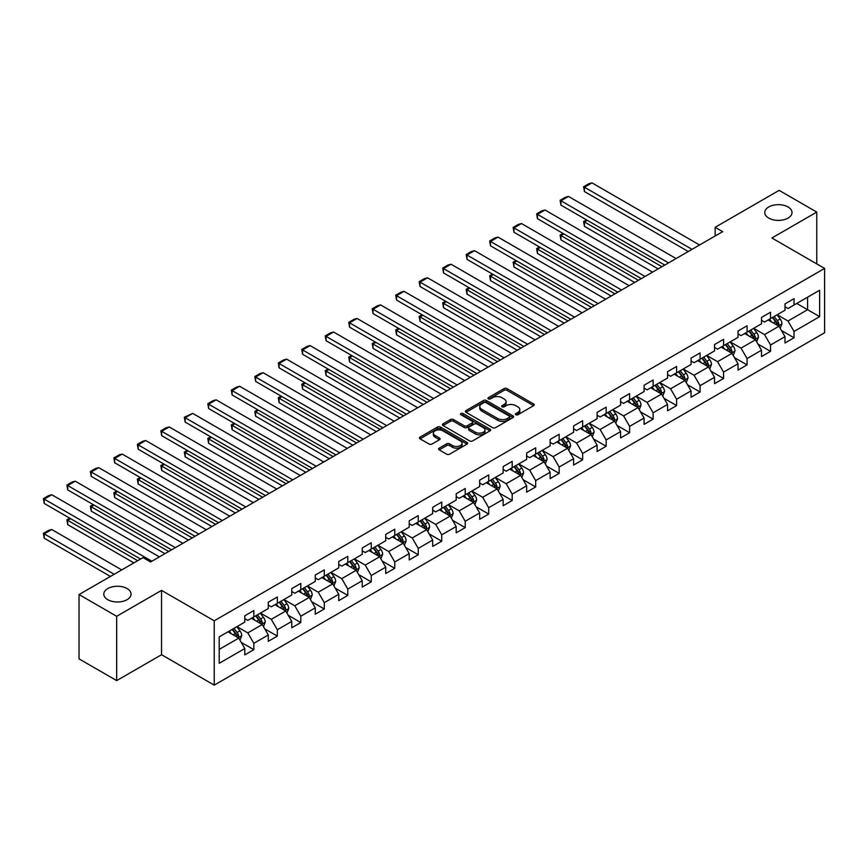 <?xml version="1.0" encoding="UTF-8"?>
<svg xmlns="http://www.w3.org/2000/svg" width="868" height="868" viewBox="0 0 868 868"><rect width="100%" height="100%" fill="white"/><g stroke="black" fill="none" stroke-linecap="round" stroke-linejoin="round"><path stroke-width="1.3" d="M515.852 414.741A1.465 0.846 0 0 0 517.914 414.741L533.614 405.671A2.094 1.204 0 0 0 534.232 404.814A2.094 1.204 0 0 0 533.614 403.967L507.02 388.604A2.094 1.204 0 0 0 504.058 388.604L488.358 397.674A1.465 0.846 0 0 0 487.935 398.271A1.465 0.846 0 0 0 488.358 398.868A1.465 0.846 0 0 0 490.431 398.868L492.46 397.696A6.684 3.863 0 0 1 501.921 397.696L504.134 398.976A6.684 3.863 0 0 1 506.098 401.7A6.684 3.863 0 0 1 504.134 404.434L502.105 405.606A1.465 0.846 0 0 0 501.671 406.202A1.465 0.846 0 0 0 502.105 406.799A1.465 0.846 0 0 0 504.178 406.799L506.207 405.627A6.684 3.863 0 0 1 515.668 405.627L517.881 406.908A6.684 3.863 0 0 1 519.834 409.642A6.684 3.863 0 0 1 517.881 412.365L515.852 413.537A1.465 0.846 0 0 0 515.418 414.134A1.465 0.846 0 0 0 515.852 414.741L515.852 413.537M127.064 588.558A13.628 7.866 0 0 0 112.211 586.855A13.628 7.866 0 0 0 103.802 594.124A13.628 7.866 0 0 0 107.795 599.69A13.628 7.866 0 0 0 122.648 601.394A13.628 7.866 0 0 0 131.057 594.124A13.628 7.866 0 0 0 127.064 588.558M788.014 206.964A13.628 7.866 0 0 0 773.16 205.26A13.628 7.866 0 0 0 764.751 212.53A13.628 7.866 0 0 0 768.744 218.085A13.628 7.866 0 0 0 783.598 219.799A13.628 7.866 0 0 0 792.007 212.53A13.628 7.866 0 0 0 788.014 206.964M439.186 448.159A2.094 1.204 0 0 0 438.579 449.016A2.094 1.204 0 0 0 439.186 449.863L446.651 454.181A2.094 1.204 0 0 0 449.602 454.181L467.038 444.112A2.094 1.204 0 0 0 467.657 443.255A2.094 1.204 0 0 0 467.038 442.398L440.445 427.045A2.094 1.204 0 0 0 437.483 427.045L420.047 437.114A2.094 1.204 0 0 0 419.439 437.96A2.094 1.204 0 0 0 420.047 438.817L429.063 444.025A2.094 1.204 0 0 0 432.014 444.025L439.479 439.718A2.094 1.204 0 0 0 440.098 438.861A2.094 1.204 0 0 0 439.479 438.004L435.009 435.421A5.588 3.222 0 0 1 433.371 433.143A5.588 3.222 0 0 1 436.821 430.159A5.588 3.222 0 0 1 442.919 430.864L460.431 440.977A5.588 3.222 0 0 1 462.069 443.255A5.588 3.222 0 0 1 458.619 446.239A5.588 3.222 0 0 1 452.521 445.534L449.602 443.852A2.094 1.204 0 0 0 446.651 443.852L439.186 448.159L439.186 449.863M161.546 590.381L116.681 616.291L79.042 594.558L79.042 658.877L116.681 680.61L161.546 654.711L214.233 685.134L214.233 620.804L161.546 590.381L161.546 654.711M816.766 263.894L816.766 212.096L771.902 237.995L824.6 268.418L214.233 620.804M816.766 212.096L779.128 190.363L715.145 227.308L715.145 235.998M79.042 594.558L143.025 557.614L150.555 561.965L722.675 231.647L715.145 227.308M492.612 427.642A2.094 1.204 0 0 0 495.563 427.642L512.999 417.573A2.094 1.204 0 0 0 513.617 416.716A2.094 1.204 0 0 0 512.999 415.87L486.406 400.506A2.094 1.204 0 0 0 483.443 400.506L466.007 410.575A2.094 1.204 0 0 0 465.4 411.432A2.094 1.204 0 0 0 466.007 412.278L492.612 427.642M461.494 415.056A1.465 0.846 0 0 1 462.98 415.262L462.98 413.515L490.019 429.139A2.094 1.204 0 0 1 490.637 429.986A2.094 1.204 0 0 1 490.019 430.843L472.583 440.911A2.094 1.204 0 0 1 469.631 440.911L443.027 425.548L443.027 423.844A2.094 1.204 0 0 0 442.42 424.702A2.094 1.204 0 0 0 443.027 425.548M443.027 423.844L450.492 419.537A2.094 1.204 0 0 1 453.443 419.537L464.239 425.765A2.094 1.204 0 0 0 467.19 425.765L472.138 422.9A2.094 1.204 0 0 0 472.756 422.054A2.094 1.204 0 0 0 472.138 421.197L460.908 414.72A1.465 0.846 0 0 1 460.485 414.123A1.465 0.846 0 0 1 461.385 413.342A1.465 0.846 0 0 1 462.98 413.515M214.233 685.134L824.6 332.748L824.6 268.418M241.261 642.407L253.836 649.665L253.836 643.318L268.288 634.975L268.288 641.322L277.326 636.103L277.326 629.767L291.778 621.412L291.778 627.759L300.805 622.551L300.805 616.204L315.258 607.86L315.258 614.197L324.296 608.989L324.296 602.642L338.748 594.298L338.748 600.645L347.786 595.426L347.786 589.079L362.238 580.735L362.238 587.083L371.265 581.864L371.265 575.517L385.728 567.173L385.728 573.52L394.756 568.301L394.756 561.965L409.208 553.621L409.208 559.958L418.246 554.75L418.246 548.402L432.698 540.059L432.698 546.406L441.736 541.187L441.736 534.84L456.188 526.496L456.188 532.844L465.215 527.625L465.215 521.277L479.668 512.934L479.668 519.281L488.706 514.062L488.706 507.715L503.158 499.371L503.158 505.719L512.196 500.51L512.196 494.163L526.648 485.82L526.648 492.156L535.675 486.948L535.675 480.601L550.128 472.257L550.128 478.604L559.166 473.385L559.166 467.038L573.618 458.695L573.618 465.042L582.656 459.823L582.656 453.476L597.108 445.132L597.108 451.479L606.135 446.26L606.135 439.924L620.598 431.57L620.598 437.917L629.625 432.709L629.625 426.362L644.078 418.018L644.078 424.365L653.116 419.146L653.116 412.799L667.568 404.455L667.568 410.803L676.606 405.584L676.606 399.237L691.058 390.893L691.058 397.24L700.085 392.021L700.085 385.674L714.538 377.33L714.538 383.678L723.576 378.47L723.576 372.122L738.028 363.779L738.028 370.115L747.066 364.907L747.066 358.56L761.518 350.216L761.518 356.564L770.545 351.345L770.545 344.997L785.008 336.654L785.008 343.001L794.036 337.782L794.036 331.435L819.631 316.657L819.631 290.238L807.587 297.192L807.587 309.702L819.631 316.657M253.836 649.665L244.798 654.884L244.798 648.537L219.203 663.315L219.203 636.884L244.798 622.106L244.798 615.77L253.836 610.551L253.836 616.898L268.288 608.555L268.288 602.208L277.326 596.989L277.326 603.336L291.778 594.992L291.778 588.645L300.805 583.426L300.805 589.773L315.258 581.43L315.258 575.083L324.296 569.875L324.296 576.211L338.748 567.867L338.748 561.531L347.786 556.312L347.786 562.659L362.238 554.316L362.238 547.968L371.265 542.75L371.265 549.097L385.728 540.753L385.728 534.406L394.756 529.187L394.756 535.534L409.208 527.191L409.208 520.843L418.246 515.625L418.246 521.972L432.698 513.628L432.698 507.281L441.736 502.073L441.736 508.42L456.188 500.066L456.188 493.729L465.215 488.51L465.215 494.858L479.668 486.514L479.668 480.167L488.706 474.948L488.706 481.295L503.158 472.951L503.158 466.604L512.196 461.385L512.196 467.733L526.648 459.389L526.648 453.042L535.675 447.834L535.675 454.17L550.128 445.826L550.128 439.479L559.166 434.271L559.166 440.618L573.618 432.275L573.618 425.928L582.656 420.709L582.656 427.056L597.108 418.712L597.108 412.365L606.135 407.146L606.135 413.493L620.598 405.15L620.598 398.803L629.625 393.584L629.625 399.931L644.078 391.587L644.078 385.24L653.116 380.032L653.116 386.379L667.568 378.025L667.568 371.688L676.606 366.47L676.606 372.817L691.058 364.473L691.058 358.126L700.085 352.907L700.085 359.254L714.538 350.911L714.538 344.563L723.576 339.345L723.576 345.692L738.028 337.348L738.028 331.001L747.066 325.793L747.066 332.129L761.518 323.786L761.518 317.438L770.545 312.23L770.545 318.578L785.008 310.234L785.008 303.887L794.036 298.668L794.036 305.015L819.631 290.238M251.427 618.287L262.266 624.548L247.814 632.891L236.975 626.631M244.798 618.634L247.814 620.37L253.836 616.898M247.814 632.891L253.836 643.318M262.266 624.548L268.288 634.975M274.917 604.725L285.756 610.985L271.304 619.329L260.454 613.068M268.288 605.072L271.304 606.808L277.326 603.336M271.304 619.329L277.326 629.767M285.756 610.985L291.778 621.412M298.397 591.162L309.236 597.423L294.784 605.766L283.945 599.517M291.778 591.509L294.784 593.256L300.805 589.773M294.784 605.766L300.805 616.204M309.236 597.423L315.258 607.86M321.887 577.611L332.726 583.86L318.274 592.215L307.435 585.954M315.258 577.958L318.274 579.694L324.296 576.211M318.274 592.215L324.296 602.642M332.726 583.86L338.748 594.298M345.377 564.048L356.216 570.309L341.764 578.652L330.925 572.392M338.748 564.395L341.764 566.131L347.786 562.659M341.764 578.652L347.786 589.079M356.216 570.309L362.238 580.735M368.857 550.486L379.707 556.746L365.244 565.09L354.404 558.829M362.238 550.833L365.244 552.569L371.265 549.097M365.244 565.09L371.265 575.517M379.707 556.746L385.728 567.173M392.347 536.923L403.186 543.184L388.734 551.527L377.895 545.267M385.728 537.27L388.734 539.017L394.756 535.534M388.734 551.527L394.756 561.965M403.186 543.184L409.208 553.621M415.837 523.371L426.676 529.621L412.224 537.965L401.385 531.715M409.208 523.719L412.224 525.455L418.246 521.972M412.224 537.965L418.246 548.402M426.676 529.621L432.698 540.059M439.327 509.809L450.166 516.069L435.703 524.413L424.864 518.153M432.698 510.156L435.703 511.892L441.736 508.42M435.703 524.413L441.736 534.84M450.166 516.069L456.188 526.496M462.807 496.246L473.646 502.507L459.194 510.851L448.355 504.59M456.188 496.594L459.194 498.33L465.215 494.858M459.194 510.851L465.215 521.277M473.646 502.507L479.668 512.934M486.297 482.684L497.136 488.944L482.684 497.288L471.845 491.028M479.668 483.031L482.684 484.767L488.706 481.295M482.684 497.288L488.706 507.715M497.136 488.944L503.158 499.371M509.787 469.121L520.626 475.382L506.174 483.726L495.324 477.465M503.158 469.469L506.174 471.216L512.196 467.733M506.174 483.726L512.196 494.163M520.626 475.382L526.648 485.82M533.267 455.57L544.106 461.819L529.654 470.174L518.814 463.913M526.648 455.917L529.654 457.653L535.675 454.17M529.654 470.174L535.675 480.601M544.106 461.819L550.128 472.257M556.757 442.007L567.596 448.268L553.144 456.611L542.305 450.351M550.128 442.354L553.144 444.091L559.166 440.618M553.144 456.611L559.166 467.038M567.596 448.268L573.618 458.695M580.247 428.445L591.086 434.705L576.634 443.049L565.795 436.788M573.618 428.792L576.634 430.528L582.656 427.056M576.634 443.049L582.656 453.476M591.086 434.705L597.108 445.132M603.727 414.882L614.577 421.143L600.114 429.486L589.274 423.226M597.108 415.229L600.114 416.976L606.135 413.493M600.114 429.486L606.135 439.924M614.577 421.143L620.598 431.57M627.217 401.32L638.056 407.58L623.604 415.924L612.765 409.674M620.598 401.678L623.604 403.414L629.625 399.931M623.604 415.924L629.625 426.362M638.056 407.58L644.078 418.018M650.707 387.768L661.546 394.029L647.094 402.372L636.255 396.112M644.078 388.115L647.094 389.851L653.116 386.379M647.094 402.372L653.116 412.799M661.546 394.029L667.568 404.455M674.197 374.206L685.036 380.466L670.584 388.81L659.734 382.549M667.568 374.553L670.584 376.289L676.606 372.817M670.584 388.81L676.606 399.237M685.036 380.466L691.058 390.893M697.677 360.643L708.516 366.904L694.064 375.247L683.225 368.987M691.058 360.99L694.064 362.726L700.085 359.254M694.064 375.247L700.085 385.674M708.516 366.904L714.538 377.33M721.167 347.081L732.006 353.341L717.554 361.685L706.715 355.424M714.538 347.428L717.554 349.175L723.576 345.692M717.554 361.685L723.576 372.122M732.006 353.341L738.028 363.779M744.657 333.529L755.496 339.779L741.044 348.133L730.205 341.873M738.028 333.876L741.044 335.612L747.066 332.129M741.044 348.133L747.066 358.56M755.496 339.779L761.518 350.216M768.137 319.966L778.976 326.227L764.524 334.571L753.684 328.31M761.518 320.314L764.524 322.05L770.545 318.578M764.524 334.571L770.545 344.997M778.976 326.227L785.008 336.654M796.748 303.453L807.587 309.702L788.014 321.008L777.175 314.748M785.008 306.751L788.014 308.487L794.036 305.015M788.014 321.008L794.036 331.435M116.681 616.291L116.681 680.61M219.203 649.405L238.776 638.11L227.937 631.85M238.776 638.11L244.798 648.537M781.46 330.524L794.036 337.782M757.981 344.086L770.545 351.345M734.491 357.649L747.066 364.907M711 371.211L723.576 378.47M687.521 384.763L700.085 392.021M664.031 398.325L676.606 405.584M640.541 411.888L653.116 419.146M617.061 425.45L629.625 432.709M593.571 439.002L606.135 446.26M570.081 452.564L582.656 459.823M546.59 466.127L559.166 473.385M523.111 479.689L535.675 486.948M499.621 493.252L512.196 500.51M476.131 506.803L488.706 514.062M452.651 520.366L465.215 527.625M429.161 533.928L441.736 541.187M405.671 547.491L418.246 554.75M382.18 561.053L394.756 568.301M358.701 574.605L371.265 581.864M335.211 588.168L347.786 595.426M311.721 601.73L324.296 608.989M288.241 615.293L300.805 622.551M264.751 628.844L277.326 636.103M516.427 414.947L517.881 414.112A6.684 3.863 0 0 0 519.834 411.378L519.834 409.642M506.098 401.7L506.098 403.446A6.684 3.863 0 0 1 504.134 406.17L502.691 407.005M533.614 403.967L533.614 405.671L507.02 390.35A2.094 1.204 0 0 0 504.058 390.35L488.944 399.074M512.999 415.87L512.999 417.573L486.406 402.242A2.094 1.204 0 0 0 483.443 402.242L466.04 412.3M509.31 417.313A1.465 0.846 0 0 0 509.733 416.716A1.465 0.846 0 0 0 509.31 416.119L485.961 402.644A1.465 0.846 0 0 0 483.888 402.644L481.751 403.88A6.684 3.863 0 0 0 479.787 406.615A6.684 3.863 0 0 0 481.751 409.338L497.711 418.55A6.684 3.863 0 0 0 507.162 418.55L509.31 417.313L509.31 419.06A1.465 0.846 0 0 0 509.733 418.463L509.733 416.716M479.787 406.615L479.787 408.351A6.684 3.863 0 0 0 481.751 411.074L481.751 409.338M509.31 419.06L507.162 420.296A6.684 3.863 0 0 1 497.711 420.296L481.751 411.074M443.06 425.57L450.492 421.273L450.492 419.537M472.756 422.054L472.756 423.79A2.094 1.204 0 0 1 472.138 424.647L467.19 427.501A2.094 1.204 0 0 1 464.239 427.501L453.443 421.273A2.094 1.204 0 0 0 450.492 421.273M462.98 415.262L489.997 430.853M475.425 432.231A5.588 3.222 0 0 0 481.523 432.926A5.588 3.222 0 0 0 484.973 429.942A5.588 3.222 0 0 0 483.335 427.664L477.161 424.105A2.094 1.204 0 0 0 474.21 424.105L469.262 426.958A2.094 1.204 0 0 0 468.644 427.815A2.094 1.204 0 0 0 469.262 428.662L475.425 432.231L475.425 433.967A5.588 3.222 0 0 0 481.523 434.662A5.588 3.222 0 0 0 484.973 431.678L484.973 429.942M468.644 427.815L468.644 429.551A2.094 1.204 0 0 0 469.262 430.409L469.262 428.662M475.425 433.967L469.262 430.409M462.069 443.255L462.069 444.991A5.588 3.222 0 0 1 458.619 447.975A5.588 3.222 0 0 1 452.521 447.28L449.602 445.588A2.094 1.204 0 0 0 446.651 445.588L439.219 449.884M433.371 433.143L433.371 434.879A5.588 3.222 0 0 0 435.009 437.168L435.009 435.421M439.458 439.729L435.009 437.168M467.017 444.123L440.445 428.781A2.094 1.204 0 0 0 437.483 428.781L420.079 438.839L420.047 437.114M780.169 328.288L781.96 323.775A5.642 3.255 -120 0 0 780.158 318.968L777.055 314.824M771.641 321.985L769.525 319.164M661.926 266.726L584.435 221.98L584.435 226.331L658.161 268.896M778.108 325.717L778.911 324.014A5.642 3.255 -120 0 0 777.305 320.618L774.191 316.473M772.78 317.287L776.231 321.887A2.875 1.66 60 0 1 776.751 322.766L778.911 324.014M772.39 317.514L775.493 321.659A5.642 3.255 60 0 1 777.11 325.055M587.289 220.331L584.435 221.98L583.6 221.503L586.464 219.854M584.435 226.331L583.6 221.503M692.035 249.344L584.435 187.217L584.435 191.557L688.27 251.514M699.565 244.993L591.954 182.866L584.435 187.217L583.6 186.739L588.873 183.691L591.954 182.866M584.435 191.557L583.6 186.739M756.679 341.84L758.469 337.326A5.642 3.255 -120 0 0 756.679 332.531L753.565 328.375M748.151 335.547L746.035 332.726M638.436 280.288L560.945 235.543L560.945 239.893L634.671 282.458M754.617 339.279L755.431 337.576A5.642 3.255 -120 0 0 753.815 334.18L750.701 330.035M749.29 330.849L752.74 335.449A2.875 1.66 60 0 1 753.261 336.317L755.431 337.576M748.9 331.077L752.003 335.222A5.642 3.255 60 0 1 753.619 338.618M563.799 233.893L560.945 235.543L560.11 235.065L562.974 233.416M560.945 239.893L560.11 235.065M733.2 355.403L734.99 350.889A5.642 3.255 -120 0 0 733.189 346.082L730.075 341.938M724.661 349.099L722.556 346.289M614.945 293.84L537.455 249.105L537.455 253.456L611.18 296.021M731.138 352.842L731.941 351.128A5.642 3.255 -120 0 0 730.324 347.743L727.221 343.587M725.8 344.412L729.25 349.012A2.875 1.66 60 0 1 729.771 349.88L731.941 351.128M725.409 344.629L728.523 348.784A5.642 3.255 60 0 1 730.129 352.18M540.319 247.456L537.455 249.105L536.63 248.628L539.484 246.979M537.455 253.456L536.63 248.628M668.544 262.896L560.945 200.779L560.945 205.119L664.779 265.076M676.074 258.555L568.475 196.428L560.945 200.779L560.11 200.291L565.383 197.253L568.475 196.428M560.945 205.119L560.11 200.291M645.054 276.458L537.455 214.331L537.455 218.682L641.3 278.628M652.584 272.118L544.985 209.991L537.455 214.331L536.63 213.853L541.892 210.816L544.985 209.991M537.455 218.682L536.63 213.853M709.709 368.965L711.5 364.451A5.642 3.255 -120 0 0 709.698 359.645L706.595 355.5M701.17 362.661L699.065 359.84M591.455 307.402L513.964 262.668L513.964 267.008L587.701 309.572M707.648 366.404L708.451 364.69A5.642 3.255 -120 0 0 706.834 361.294L703.731 357.149M702.32 357.963L705.771 362.564A2.875 1.66 60 0 1 706.292 363.442L708.451 364.69M701.93 358.191L705.033 362.347A5.642 3.255 60 0 1 706.65 365.732M516.829 261.008L513.964 262.668L513.14 262.19L516.004 260.53M513.964 267.008L513.14 262.19M686.219 382.528L688.009 378.014A5.642 3.255 -120 0 0 686.208 373.207L683.105 369.063M677.691 376.224L675.575 373.403M567.976 320.965L490.485 276.219L490.485 280.57L564.211 323.135M684.158 379.956L684.971 378.253A5.642 3.255 -120 0 0 683.355 374.857L680.241 370.712M678.83 371.526L682.281 376.126A2.875 1.66 60 0 1 682.801 377.005L684.971 378.253M678.44 371.754L681.543 375.898A5.642 3.255 60 0 1 683.159 379.294M493.339 274.57L490.485 276.219L489.65 275.742L492.514 274.093M490.485 280.57L489.65 275.742M662.74 396.079L664.53 391.576A5.642 3.255 -120 0 0 662.729 386.77L659.615 382.614M654.201 389.786L652.085 386.965M544.486 334.527L466.995 289.782L466.995 294.133L540.721 336.697M660.667 393.519L661.481 391.815A5.642 3.255 -120 0 0 659.864 388.419L656.761 384.274M655.34 385.088L658.79 389.689A2.875 1.66 60 0 1 659.311 390.557L661.481 391.815M654.949 385.316L658.063 389.461A5.642 3.255 60 0 1 659.669 392.857M469.859 288.133L466.995 289.782L466.17 289.304L469.024 287.655M466.995 294.133L466.17 289.304M621.575 290.021L513.964 227.893L513.964 232.244L617.81 292.19M629.105 285.67L521.494 223.553L513.964 227.893L513.14 227.416L518.413 224.378L521.494 223.553M513.964 232.244L513.14 227.416M598.085 303.583L490.485 241.456L490.485 245.796L594.32 305.753M605.614 299.232L498.015 237.105L490.485 241.456L489.65 240.978L494.923 237.93L498.015 237.105M490.485 245.796L489.65 240.978M574.594 317.135L466.995 255.018L466.995 259.358L570.829 319.315M582.124 312.795L474.525 250.668L466.995 255.018L466.17 254.541L471.433 251.492L474.525 250.668M466.995 259.358L466.17 254.541M551.115 330.697L443.505 268.57L443.505 272.921L547.35 332.867M558.634 326.357L451.034 264.23L443.505 268.57L442.68 268.093L447.953 265.055L451.034 264.23M443.505 272.921L442.68 268.093M527.625 344.26L420.025 282.133L420.025 286.483L523.86 346.43M535.155 339.909L427.544 277.793L420.025 282.133L419.19 281.655L424.463 278.617L427.544 277.793M420.025 286.483L419.19 281.655M504.134 357.822L396.535 295.695L396.535 300.046L500.369 359.992M511.664 353.471L404.065 291.344L396.535 295.695L395.71 295.218L400.973 292.18L404.065 291.344M396.535 300.046L395.71 295.218M480.655 371.385L373.045 309.258L373.045 313.598L476.89 373.555M488.174 367.034L380.575 304.907L373.045 309.258L372.22 308.78L377.493 305.731L380.575 304.907M373.045 313.598L372.22 308.78M457.165 384.936L349.554 322.82L349.554 327.16L453.4 387.117M464.695 380.596L357.084 318.469L349.554 322.82L348.73 322.343L354.003 319.294L357.084 318.469M349.554 327.16L348.73 322.343M433.674 398.499L326.075 336.372L326.075 340.723L429.91 400.669M441.204 394.159L333.605 332.032L326.075 336.372L325.24 335.894L330.513 332.856L333.605 332.032M326.075 340.723L325.24 335.894M410.184 412.061L302.585 349.934L302.585 354.285L406.43 414.231M417.714 407.71L310.115 345.594L302.585 349.934L301.76 349.457L307.022 346.419L310.115 345.594M302.585 354.285L301.76 349.457M386.705 425.624L279.095 363.497L279.095 367.837L382.94 427.794M394.235 421.273L286.624 359.146L279.095 363.497L278.27 363.019L283.543 359.97L286.624 359.146M279.095 367.837L278.27 363.019M363.215 439.175L255.615 377.059L255.615 381.399L359.45 441.356M370.744 434.835L263.134 372.708L255.615 377.059L254.78 376.582L260.053 373.533L263.134 372.708M255.615 381.399L254.78 376.582M339.724 452.738L232.125 390.611L232.125 394.962L335.959 454.919M347.254 448.398L239.655 386.271L232.125 390.611L231.3 390.133L236.563 387.095L239.655 386.271M232.125 394.962L231.3 390.133M316.245 466.3L208.635 404.173L208.635 408.524L312.48 468.47M323.764 461.95L216.165 399.833L208.635 404.173L207.81 403.696L213.083 400.658L216.165 399.833M208.635 408.524L207.81 403.696M292.755 479.863L185.155 417.736L185.155 422.087L288.99 482.033M300.285 475.512L192.674 413.385L185.155 417.736L184.32 417.258L192.674 413.385M185.155 422.087L184.32 417.258M269.264 493.425L161.665 431.298L161.665 435.638L265.499 495.595M276.794 489.075L169.195 426.947L161.665 431.298L160.84 430.821L166.103 427.772L169.195 426.947M161.665 435.638L160.84 430.821M245.785 506.977L138.175 444.861L138.175 449.201L242.02 509.158M253.304 502.637L145.705 440.51L138.175 444.861L137.35 444.383L142.612 441.335L145.705 440.51M138.175 449.201L137.35 444.383M222.295 520.54L114.684 458.412L114.684 462.763L218.53 522.71M229.825 516.2L122.214 454.072L114.684 458.412L113.86 457.935L119.133 454.897L122.214 454.072M114.684 462.763L113.86 457.935M639.249 409.642L641.04 405.128A5.642 3.255 -120 0 0 639.239 400.332L636.135 396.177M630.71 403.349L628.606 400.528M520.995 348.079L443.505 303.344L443.505 307.695L517.23 350.26M637.188 407.081L637.991 405.378A5.642 3.255 -120 0 0 636.374 401.982L633.271 397.826M631.861 398.651L635.3 403.251A2.875 1.66 60 0 1 635.832 404.119L637.991 405.378M631.459 398.879L634.573 403.023A5.642 3.255 60 0 1 636.19 406.419M446.369 301.695L443.505 303.344L442.68 302.867L445.544 301.218M443.505 307.695L442.68 302.867M615.759 423.204L617.549 418.691A5.642 3.255 -120 0 0 615.748 413.884L612.645 409.739M607.231 416.9L605.115 414.09M497.516 361.641L420.025 316.907L420.025 321.247L493.751 363.822M613.698 420.644L614.501 418.929A5.642 3.255 -120 0 0 612.895 415.544L609.781 411.389M608.37 412.202L611.821 416.814A2.875 1.66 60 0 1 612.341 417.682L614.501 418.929M607.98 412.43L611.083 416.586A5.642 3.255 60 0 1 612.7 419.971M422.879 315.258L420.025 316.907L419.19 316.429L422.054 314.78M420.025 321.247L419.19 316.429M592.269 436.767L594.07 432.253A5.642 3.255 -120 0 0 592.269 427.447L589.155 423.302M583.741 430.463L581.625 427.642M474.026 375.204L396.535 330.469L396.535 334.809L470.261 377.374M590.207 434.195L591.021 432.492A5.642 3.255 -120 0 0 589.405 429.096L586.301 424.951M584.88 425.765L588.33 430.365A2.875 1.66 60 0 1 588.851 431.244L591.021 432.492M584.49 425.993L587.593 430.137A5.642 3.255 60 0 1 589.209 433.533M399.399 328.809L396.535 330.469L395.71 329.992L398.564 328.332M396.535 334.809L395.71 329.992M568.79 450.329L570.58 445.816A5.642 3.255 -120 0 0 568.779 441.009L565.665 436.864M560.251 444.025L558.146 441.204M450.535 388.766L373.045 344.021L373.045 348.372L446.77 390.936M566.728 447.758L567.531 446.054A5.642 3.255 -120 0 0 565.914 442.658L562.811 438.514M561.401 439.327L564.84 443.928A2.875 1.66 60 0 1 565.361 444.807L567.531 446.054M560.999 439.555L564.113 443.7A5.642 3.255 60 0 1 565.73 447.096M375.909 342.372L373.045 344.021L372.22 343.544L375.084 341.894M373.045 348.372L372.22 343.544M545.299 463.881L547.09 459.378A5.642 3.255 -120 0 0 545.288 454.572L542.185 450.416M536.771 457.588L534.655 454.767M427.056 402.329L349.554 357.583L349.554 361.934L423.291 404.499M543.238 461.32L544.041 459.617A5.642 3.255 -120 0 0 542.435 456.221L539.321 452.076M537.91 452.89L541.361 457.49A2.875 1.66 60 0 1 541.882 458.358L544.041 459.617M537.52 453.118L540.623 457.262A5.642 3.255 60 0 1 542.24 460.658M352.419 355.934L349.554 357.583L348.73 357.106L351.594 355.457M349.554 361.934L348.73 357.106M521.809 477.443L523.599 472.93A5.642 3.255 -120 0 0 521.798 468.123L518.695 463.979M513.281 471.14L511.165 468.329M403.566 415.88L326.075 371.146L326.075 375.497L399.801 418.061M519.748 474.883L520.561 473.168A5.642 3.255 -120 0 0 518.945 469.783L515.831 465.628M514.42 466.452L517.87 471.053A2.875 1.66 60 0 1 518.391 471.921L520.561 473.168M514.03 466.669L517.133 470.825A5.642 3.255 60 0 1 518.749 474.221M328.929 369.497L326.075 371.146L325.24 370.669L328.104 369.019M326.075 375.497L325.24 370.669M498.33 491.006L500.12 486.492A5.642 3.255 -120 0 0 498.319 481.686L495.205 477.541M489.791 484.702L487.686 481.881M380.075 429.443L302.585 384.708L302.585 389.048L376.311 431.613M496.268 488.445L497.071 486.731A5.642 3.255 -120 0 0 495.454 483.335L492.351 479.19M490.93 480.004L494.38 484.604A2.875 1.66 60 0 1 494.901 485.483L497.071 486.731M490.539 480.232L493.653 484.387A5.642 3.255 60 0 1 495.259 487.773M305.449 383.059L302.585 384.708L301.76 384.231L304.614 382.571M302.585 389.048L301.76 384.231M474.839 504.568L476.63 500.055A5.642 3.255 -120 0 0 474.829 495.248L471.725 491.104M466.3 498.265L464.196 495.444M356.585 443.005L279.095 398.271L279.095 402.611L352.831 445.175M472.778 501.997L473.581 500.293A5.642 3.255 -120 0 0 471.964 496.897L468.861 492.753M467.451 493.566L470.89 498.167A2.875 1.66 60 0 1 471.422 499.046L473.581 500.293M467.049 493.794L470.163 497.939A5.642 3.255 60 0 1 471.78 501.335M281.959 396.611L279.095 398.271L278.27 397.783L281.134 396.134M279.095 402.611L278.27 397.783M451.349 518.12L453.139 513.617A5.642 3.255 -120 0 0 451.338 508.811L448.235 504.655M442.821 511.827L440.705 509.006M333.106 456.568L255.615 411.823L255.615 416.173L329.341 458.738M449.288 515.559L450.101 513.856A5.642 3.255 -120 0 0 448.485 510.46L445.371 506.315M443.96 507.129L447.411 511.729A2.875 1.66 60 0 1 447.931 512.608L450.101 513.856M443.57 507.357L446.673 511.502A5.642 3.255 60 0 1 448.289 514.898M258.469 410.173L255.615 411.823L254.78 411.345L257.644 409.696M255.615 416.173L254.78 411.345M427.87 531.683L429.66 527.169A5.642 3.255 -120 0 0 427.859 522.373L424.745 518.218M419.331 525.39L417.215 522.569M309.616 470.13L232.125 425.385L232.125 429.736L305.851 472.3M425.797 529.122L426.611 527.418A5.642 3.255 -120 0 0 424.994 524.022L421.891 519.867M420.47 520.691L423.92 525.292A2.875 1.66 60 0 1 424.441 526.16L426.611 527.418M420.079 520.919L423.183 525.064A5.642 3.255 60 0 1 424.799 528.46M234.989 423.736L232.125 425.385L231.3 424.908L234.154 423.259M232.125 429.736L231.3 424.908M404.379 545.245L406.17 540.731A5.642 3.255 -120 0 0 404.369 535.925L401.266 531.78M395.841 538.941L393.736 536.131M286.125 483.682L208.635 438.948L208.635 443.288L282.36 485.863M402.318 542.684L403.121 540.97A5.642 3.255 -120 0 0 401.504 537.585L398.401 533.429M396.991 534.243L400.43 538.854A2.875 1.66 60 0 1 400.951 539.722L403.121 540.97M396.589 534.471L399.703 538.627A5.642 3.255 60 0 1 401.32 542.012M211.499 437.298L208.635 438.948L207.81 438.47L210.674 436.821M208.635 443.288L207.81 438.47M380.889 558.808L382.679 554.294A5.642 3.255 -120 0 0 380.878 549.487L377.775 545.343M372.361 552.504L370.245 549.683M262.646 497.245L185.155 452.51L185.155 456.85L258.881 499.415M378.828 556.236L379.631 554.533A5.642 3.255 -120 0 0 378.025 551.137L374.911 546.992M373.5 547.806L376.951 552.406A2.875 1.66 60 0 1 377.471 553.285L379.631 554.533M373.11 548.034L376.213 552.178A5.642 3.255 60 0 1 377.83 555.574M188.009 450.85L185.155 452.51L184.32 452.033L187.184 450.373M185.155 456.85L184.32 452.033M357.399 572.37L359.189 567.856A5.642 3.255 -120 0 0 357.399 563.05L354.285 558.905M348.871 566.066L346.755 563.245M239.156 510.807L161.665 466.062L161.665 470.413L235.391 512.977M355.337 569.799L356.151 568.095A5.642 3.255 -120 0 0 354.535 564.699L351.421 560.554M350.01 561.368L353.46 565.969A2.875 1.66 60 0 1 353.981 566.847L356.151 568.095M349.62 561.596L352.723 565.741A5.642 3.255 60 0 1 354.339 569.137M164.529 464.413L161.665 466.062L160.84 465.584L163.694 463.935M161.665 470.413L160.84 465.584M333.92 585.922L335.71 581.419A5.642 3.255 -120 0 0 333.909 576.612L330.795 572.457M325.381 579.629L323.276 576.808M215.665 524.37L138.175 479.624L138.175 483.975L211.9 526.54M331.858 583.361L332.661 581.658A5.642 3.255 -120 0 0 331.044 578.262L327.941 574.117M326.531 574.931L329.97 579.531A2.875 1.66 60 0 1 330.491 580.399L332.661 581.658M326.129 575.159L329.243 579.303A5.642 3.255 60 0 1 330.86 582.699M141.039 477.975L138.175 479.624L137.35 479.147L140.215 477.498M138.175 483.975L137.35 479.147M310.429 599.484L312.22 594.971A5.642 3.255 -120 0 0 310.418 590.164L307.315 586.019M301.89 593.18L299.786 590.37M192.186 537.921L114.684 493.187L114.684 497.538L188.421 540.102M308.368 596.924L309.171 595.209A5.642 3.255 -120 0 0 307.554 591.824L304.451 587.669M303.041 588.493L306.491 593.094A2.875 1.66 60 0 1 307.012 593.962L309.171 595.209M302.65 588.721L305.753 592.866A5.642 3.255 60 0 1 307.37 596.262M117.549 491.538L114.684 493.187L113.86 492.709L116.724 491.06M114.684 497.538L113.86 492.709M286.939 613.047L288.729 608.533A5.642 3.255 -120 0 0 286.928 603.727L283.825 599.582M278.411 606.743L276.295 603.933M168.696 551.484L91.205 506.749L91.205 511.089L164.931 553.654M284.878 610.486L285.691 608.772A5.642 3.255 -120 0 0 284.075 605.376L280.961 601.231M279.55 602.045L283.001 606.656A2.875 1.66 60 0 1 283.521 607.524L285.691 608.772M279.16 602.273L282.263 606.428A5.642 3.255 60 0 1 283.879 609.813M94.059 505.1L91.205 506.749L90.37 506.272L93.234 504.612M91.205 511.089L90.37 506.272M198.805 534.102L91.205 471.975L91.205 476.326L195.04 536.272M206.334 529.751L98.735 467.635L91.205 471.975L90.37 471.498L95.643 468.46L98.735 467.635M91.205 476.326L90.37 471.498M263.46 626.609L265.25 622.096A5.642 3.255 -120 0 0 263.449 617.289L260.335 613.144M254.921 620.305L252.816 617.484M137.676 560.695L67.715 520.312L67.715 524.652L133.911 562.876M261.398 624.038L262.201 622.334A5.642 3.255 -120 0 0 260.584 618.938L257.481 614.794M256.06 615.607L259.51 620.208A2.875 1.66 60 0 1 260.031 621.087L262.201 622.334M255.669 615.835L258.783 619.98A5.642 3.255 60 0 1 260.389 623.376M70.579 518.652L67.715 520.312L66.89 519.823L69.744 518.174M67.715 524.652L66.89 519.823M175.314 547.665L67.715 485.537L67.715 489.888L171.549 549.835M182.844 543.314L75.245 481.187L67.715 485.537L66.89 485.06L72.153 482.011L75.245 481.187M67.715 489.888L66.89 485.06M239.969 640.161L241.76 635.658A5.642 3.255 -120 0 0 239.959 630.852L236.856 626.707M114.196 574.258L44.225 533.863L51.755 529.523L121.715 569.918M231.43 633.868L229.326 631.047M44.225 538.214L43.4 533.386L44.225 533.863L44.225 538.214L110.431 576.428M237.908 637.6L238.711 635.897A5.642 3.255 -120 0 0 237.094 632.501L233.991 628.356M232.581 629.17L236.02 633.77A2.875 1.66 60 0 1 236.552 634.649L238.711 635.897M232.179 629.398L235.293 633.542A5.642 3.255 60 0 1 236.91 636.938M43.4 533.386L48.673 530.348L51.755 529.523M151.835 561.216L44.225 499.1L44.225 503.44L140.54 559.046M159.365 556.876L51.755 494.749L44.225 499.1L43.4 498.623L48.673 495.574L51.755 494.749M44.225 503.44L43.4 498.623M517.881 414.112L517.881 412.365M502.105 406.799L502.105 405.606M504.134 406.17L504.134 404.434M488.358 398.868L488.358 397.674M504.058 390.35L504.058 388.604M507.02 390.35L507.02 388.604M466.007 412.278L466.007 410.575M483.443 402.242L483.443 400.506M486.406 402.242L486.406 400.506M497.711 420.296L497.711 418.55M507.162 420.296L507.162 418.55M453.443 421.273L453.443 419.537M464.239 427.501L464.239 425.765M467.19 427.501L467.19 425.765M472.138 424.647L472.138 422.9M490.019 430.843L490.019 429.139M446.651 445.588L446.651 443.852M449.602 445.588L449.602 443.852M452.521 447.28L452.521 445.534M439.479 439.718L439.479 438.004M437.483 428.781L437.483 427.045M440.445 428.781L440.445 427.045M467.038 444.112L467.038 442.398M778.422 325.901L781.927 323.883M777.305 320.618L780.158 318.968M773.29 322.939L775.493 321.659M754.932 339.464L758.437 337.446M753.815 334.18L756.679 332.531M749.8 336.491L752.003 335.222M731.453 353.026L734.946 350.998M730.324 347.743L733.189 346.082M726.31 350.054L728.523 348.784M707.962 366.578L711.467 364.56M706.834 361.294L709.698 359.645M702.83 363.616L705.033 362.347M684.472 380.141L687.977 378.123M683.355 374.857L686.208 373.207M679.34 377.179L681.543 375.898M660.993 393.703L664.487 391.685M659.864 388.419L662.729 386.77M655.85 390.741L658.063 389.461M637.503 407.266L641.007 405.237M636.374 401.982L639.239 400.332M632.36 404.293L634.573 403.023M614.012 420.817L617.517 418.799M612.895 415.544L615.748 413.884M608.88 417.855L611.083 416.586M590.533 434.38L594.027 432.362M589.405 429.096L592.269 427.447M585.39 431.418L587.593 430.137M567.043 447.942L570.536 445.924M565.914 442.658L568.779 441.009M561.9 444.98L564.113 443.7M543.552 461.505L547.057 459.487M542.435 456.221L545.288 454.572M538.42 458.532L540.623 457.262M520.062 475.067L523.567 473.038M518.945 469.783L521.798 468.123M514.93 472.094L517.133 470.825M496.583 488.619L500.076 486.601M495.454 483.335L498.319 481.686M491.44 485.657L493.653 484.387M473.093 502.181L476.597 500.163M471.964 496.897L474.829 495.248M467.961 499.219L470.163 497.939M449.602 515.744L453.107 513.726M448.485 510.46L451.338 508.811M444.47 512.782L446.673 511.502M426.123 529.306L429.617 527.277M424.994 524.022L427.859 522.373M420.98 526.333L423.183 525.064M402.633 542.858L406.126 540.84M401.504 537.585L404.369 535.925M397.49 539.896L399.703 538.627M379.142 556.421L382.647 554.402M378.025 551.137L380.878 549.487M374.01 553.458L376.213 552.178M355.652 569.983L359.157 567.965M354.535 564.699L357.399 563.05M350.52 567.021L352.723 565.741M332.173 583.546L335.666 581.527M331.044 578.262L333.909 576.612M327.03 580.573L329.243 579.303M308.683 597.108L312.187 595.079M307.554 591.824L310.418 590.164M303.55 594.135L305.753 592.866M285.192 610.66L288.697 608.642M284.075 605.376L286.928 603.727M280.06 607.698L282.263 606.428M261.713 624.222L265.207 622.204M260.584 618.938L263.449 617.289M256.57 621.26L258.783 619.98M238.223 637.785L241.727 635.767M237.094 632.501L239.959 630.852M233.08 634.823L235.293 633.542"/></g></svg>
